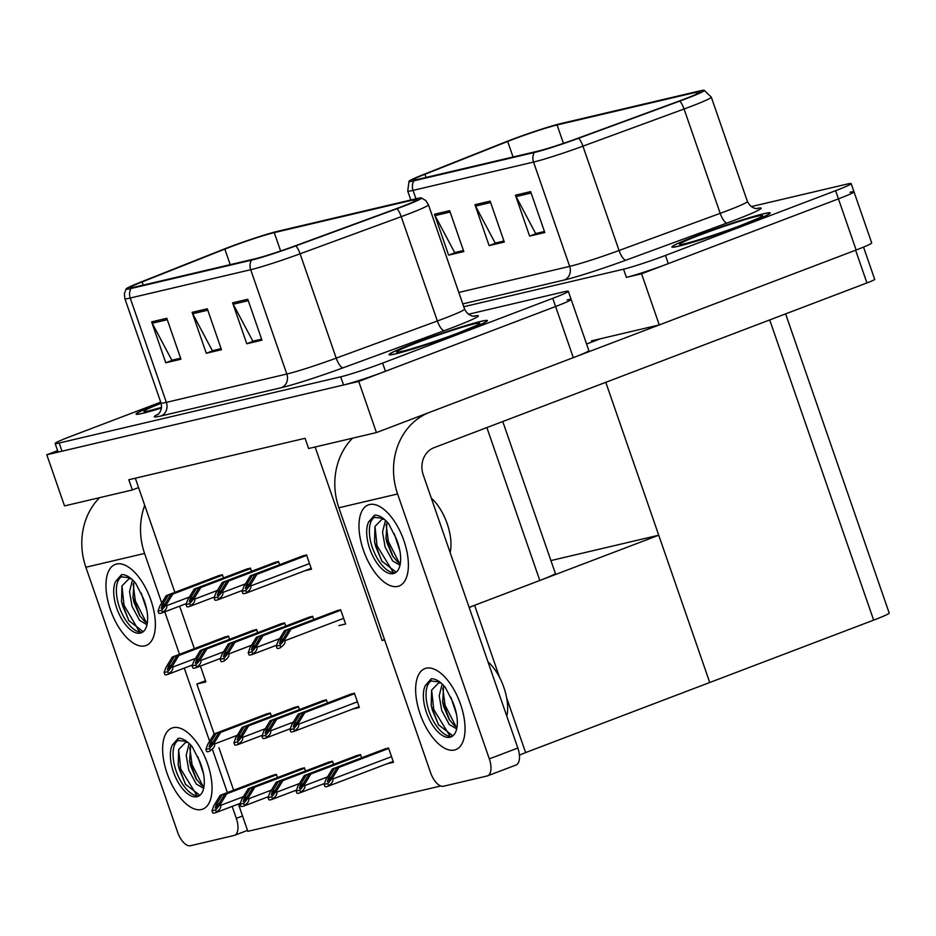 <?xml version="1.0" encoding="UTF-8"?>
<svg xmlns="http://www.w3.org/2000/svg" width="936" height="936" viewBox="0 0 936 936"><rect width="100%" height="100%" fill="white"/><g stroke="black" fill="none" stroke-linecap="round" stroke-linejoin="round"><path stroke-width="1.4" d="M384.509 639.58L382.134 640.481L315.128 446.987M502.761 421.528L555.364 573.405A32.526 1.813 160.9 0 1 539.815 580.472L469.123 607.382M132.339 489.961L64.514 505.908L46.8 454.767L358.734 381.432L376.436 432.572L308.611 448.519L305.066 438.294L128.805 479.735L132.339 489.961L138.575 487.586L174.856 592.348M179.642 606.177L194.349 648.636M200.386 666.069L205.873 681.923L196.864 684.04L205.475 680.764M358.734 381.432L555.598 306.505A32.526 1.813 -19.1 0 0 571.147 299.438A32.526 1.813 -19.1 0 0 567.146 299.906M376.436 432.572L573.312 357.646A32.526 1.813 -19.1 0 0 588.861 350.579L571.147 299.438A32.526 1.813 -19.1 0 1 555.598 306.505L385.456 371.264A32.526 1.813 -19.1 0 1 343.547 385L61.987 451.199A32.526 1.813 -19.1 0 1 57.973 451.667L55.142 443.488A32.526 1.813 -19.1 0 0 59.155 443.02L340.704 376.822A32.526 1.813 -19.1 0 0 382.625 363.086L552.766 298.327A32.526 1.813 -19.1 0 0 568.316 291.248A32.526 1.813 -19.1 0 0 564.303 291.728L468.398 314.274M57.622 450.649L46.8 454.767M135.322 478.202L138.575 487.586M229.601 639.3L228.478 636.07L221.575 638.282M361.612 757.809L360.5 754.568L353.597 756.779M333.567 764.408L332.455 761.167L325.552 763.378M305.522 770.995L304.411 767.754L297.508 769.965M277.489 777.594L276.366 774.353L269.463 776.564M257.646 632.713L256.522 629.472L249.619 631.683M285.691 626.114L284.567 622.885L277.664 625.084M313.735 619.527L312.612 616.286L305.709 618.497M386.814 763.87L393.494 762.302L388.534 747.981L381.642 750.192M338.926 625.587L345.606 624.008L340.657 609.699L333.754 611.898M223.505 577.91L222.382 574.669L215.479 576.88M327.471 703.006L326.36 699.777L319.457 701.988M299.426 709.605L298.315 706.364L291.412 708.575M271.393 716.192L270.27 712.963L263.367 715.174M251.55 571.323L250.427 568.082L243.524 570.293M279.595 564.724L278.472 561.483L271.569 563.694M352.673 709.067L359.354 707.499L354.405 693.178L347.502 695.389M304.785 570.784L311.477 569.217L306.517 554.896L299.614 557.107M440.739 785.983L247.864 831.332L238.411 804.036M233.626 790.206L218.919 747.735M214.133 733.906L196.864 684.04M384.626 639.896L382.134 640.481M550.918 560.57L658.733 535.216L709.745 682.496L525.611 752.579L506.657 697.846M499.567 677.395L474.599 605.299L658.733 535.216M469.182 607.558L474.599 605.299M525.611 752.579L519.41 755.165M591.845 342.038L591.447 340.88L659.272 324.932L641.569 273.792L838.445 198.865A32.526 1.813 -19.1 0 0 853.983 191.786A32.526 1.813 -19.1 0 0 849.982 192.266M659.272 324.932L856.147 250.006A32.526 1.813 -19.1 0 0 871.697 242.927L853.983 191.786A32.526 1.813 -19.1 0 1 838.445 198.865L668.292 263.624A32.526 1.813 -19.1 0 1 626.383 277.36L641.569 273.792M785.608 313.888L889.2 613.045A32.526 1.813 160.9 0 1 873.651 620.123L709.745 682.496L605.791 382.321M160.934 402.819A52.042 2.902 -19.1 0 0 136.059 414.133A52.042 2.902 -19.1 0 0 161.483 407.991A51.492 2.878 160.9 0 1 136.562 413.958A51.492 2.878 160.9 0 1 160.957 402.854A52.042 2.902 -19.1 0 0 160.934 402.819M413.934 343.336A52.042 2.902 -19.1 0 0 389.06 354.662A52.042 2.902 -19.1 0 0 462.536 331.917A52.042 2.902 -19.1 0 0 487.41 320.603A52.042 2.902 -19.1 0 0 413.934 343.336M229.542 247.268A34.69 1.942 160.9 0 1 274.248 232.619L413.15 199.965A34.69 1.942 160.9 0 1 417.433 199.462A34.69 1.942 160.9 0 1 395.647 208.939L294.501 246.098A34.69 1.942 160.9 0 1 254.99 258.816L134.515 287.141A34.69 1.942 160.9 0 1 130.244 287.644A34.69 1.942 160.9 0 1 142.12 281.923L224.839 249.105A34.69 1.942 160.9 0 1 229.542 247.268M227.518 247.747A39.031 2.176 -19.1 0 0 222.23 249.807L139.499 282.625A39.031 2.176 -19.1 0 0 126.196 288.873A39.031 2.176 -19.1 0 0 130.946 288.499L251.433 260.173A39.031 2.176 -19.1 0 0 295.881 245.864L397.028 208.705A39.031 2.176 -19.1 0 0 421.375 197.917A39.031 2.176 -19.1 0 0 416.719 198.607L277.816 231.262A39.031 2.176 -19.1 0 0 227.518 247.747M160.711 402.152L70.691 436.41A32.526 1.813 -19.1 0 0 55.142 443.488M166.807 318.298L180.964 359.213L165.777 362.782L151.62 321.867L166.807 318.298M247.794 299.263L261.963 340.177L246.776 343.746L232.608 302.831L247.794 299.263M207.301 308.786L221.469 349.69L206.283 353.27L192.114 312.355L207.301 308.786M180.636 358.254L172.879 359.997M261.635 339.218L253.878 340.95M221.13 348.73L213.385 350.474M206.283 353.27L213.408 350.555M221.107 348.66L212.355 350.719L192.711 313.735A8.67 7.605 -103.2 0 1 192.114 312.355M246.776 343.746L253.902 341.032M261.6 339.136L252.849 341.195L233.204 304.212A8.67 7.605 -103.2 0 1 232.608 302.831M165.777 362.782L172.914 360.067M180.613 358.184L171.85 360.243L152.217 323.248A8.67 7.605 -103.2 0 1 151.62 321.867M696.77 235.696A52.042 2.902 -19.1 0 0 671.896 247.01A52.042 2.902 -19.1 0 0 745.372 224.277A52.042 2.902 -19.1 0 0 770.246 212.963A52.042 2.902 -19.1 0 0 696.77 235.696M512.378 139.628A34.69 1.942 160.9 0 1 557.084 124.968L695.986 92.313A34.69 1.942 160.9 0 1 700.268 91.81A34.69 1.942 160.9 0 1 678.483 101.299L577.348 138.458A34.69 1.942 160.9 0 1 537.837 151.164L417.351 179.49A34.69 1.942 160.9 0 1 413.08 179.993A34.69 1.942 160.9 0 1 424.956 174.283L507.675 141.453A34.69 1.942 160.9 0 1 512.378 139.628M510.354 140.107A39.031 2.176 -19.1 0 0 505.066 142.155L422.347 174.985A39.031 2.176 -19.1 0 0 409.032 181.221A39.031 2.176 -19.1 0 0 413.794 180.847L534.269 152.521A39.031 2.176 -19.1 0 0 578.717 138.224L679.864 101.065A39.031 2.176 -19.1 0 0 704.211 90.277A39.031 2.176 -19.1 0 0 699.555 90.956L560.652 123.611A39.031 2.176 -19.1 0 0 510.354 140.107M463.753 306.739L623.552 269.182A32.526 1.813 -19.1 0 0 665.461 255.434L835.602 190.687A32.526 1.813 -19.1 0 0 851.152 183.608A32.526 1.813 -19.1 0 0 847.15 184.076L751.245 206.622M449.643 210.659L463.811 251.573L448.625 255.142L434.456 214.227L449.643 210.659M530.63 191.611L544.799 232.526L529.612 236.094L515.443 195.191L530.63 191.611M490.136 201.135L504.305 242.05L489.118 245.618L474.95 204.703L490.136 201.135M463.472 250.614L455.727 252.357M544.471 231.566L536.714 233.31M503.977 241.09L496.22 242.833M489.118 245.618L496.244 242.904M503.942 241.02L495.191 243.079L475.546 206.084A8.67 7.605 -103.2 0 1 474.95 204.703M529.612 236.094L536.737 233.392M544.448 231.496L535.684 233.555L516.052 196.572A8.67 7.605 -103.2 0 1 515.443 195.191M448.625 255.142L455.75 252.427M463.449 250.532L454.685 252.591L435.053 215.608A8.67 7.605 -103.2 0 1 434.456 214.227M306.587 555.106L254.884 574.786L248.917 584.59L245.349 588.65L246.379 585.187L252.357 575.383L250.321 575.862L243.898 586.416L242.143 591.341L245.805 590.487L246.519 592.558C249.935 590.288 251.374 588.065 250.836 585.889L250.474 584.871L256.909 574.318L306.68 555.376M242.143 591.341L242.869 593.424A5.417 2.586 -110.8 0 0 244.097 593.646L245.618 593.295A5.417 2.586 -110.8 0 0 245.77 593.248A5.417 2.586 -110.8 0 0 246.519 592.558M303.662 555.563L250.321 575.862M305.686 555.095L252.357 575.383M254.884 574.786L256.909 574.318M245.805 590.487L250.474 584.871M340.727 609.909L289.025 629.589L283.058 639.382L279.49 643.453L280.519 639.978L286.486 630.185L284.462 630.665L278.039 641.218L276.284 646.144L279.946 645.29L280.66 647.361C284.076 645.091 285.515 642.868 284.977 640.692L284.614 639.662L291.049 629.109L340.821 610.167M276.284 646.144L277.009 648.227A5.417 2.586 -110.8 0 0 278.238 648.449L279.759 648.086A5.417 2.586 -110.8 0 0 279.911 648.04A5.417 2.586 -110.8 0 0 280.66 647.361M337.802 610.366L284.462 630.665M339.826 609.886L286.486 630.185M289.025 629.589L291.049 629.109M279.946 645.29L284.614 639.662M354.475 693.4L302.773 713.08L296.806 722.873L293.237 726.933L294.267 723.47L300.234 713.677L298.21 714.145L291.786 724.698L290.031 729.635L293.693 728.77L294.407 730.852C297.823 728.571 299.263 726.348 298.713 724.172L298.362 723.154L304.797 712.6L354.568 693.658M290.031 729.635L290.745 731.706A5.417 2.586 -110.8 0 0 291.985 731.94L293.506 731.578A5.417 2.586 -110.8 0 0 293.658 731.531A5.417 2.586 -110.8 0 0 294.407 730.852M351.538 693.845L298.21 714.145M353.574 693.377L300.234 713.677M302.773 713.08L304.797 712.6M293.693 728.77L298.362 723.154M388.615 748.203L336.913 767.871L330.946 777.676L327.378 781.735L328.407 778.272L334.374 768.468L332.35 768.947L325.927 779.501L324.172 784.438L327.834 783.572L328.548 785.643C331.964 783.373 333.403 781.15 332.853 778.974L332.502 777.956L338.937 767.403L388.709 748.461M324.172 784.438L324.886 786.509A5.417 2.586 -110.8 0 0 326.126 786.731L327.647 786.38A5.417 2.586 -110.8 0 0 327.799 786.334A5.417 2.586 -110.8 0 0 328.548 785.643M385.679 748.648L332.35 768.947M387.703 748.18L334.374 768.468M336.913 767.871L338.937 767.403M327.834 783.572L332.502 777.956M360.571 754.79L308.868 774.47L302.901 784.263L299.333 788.334L300.362 784.859L306.329 775.067L304.305 775.546L297.882 786.088L296.127 791.025L299.789 790.171L300.503 792.242C303.919 789.972 305.358 787.749 304.808 785.561L304.457 784.543L310.892 773.99L360.664 755.048M296.127 791.025L296.841 793.096A5.417 2.586 -110.8 0 0 298.081 793.33L299.602 792.967A5.417 2.586 -110.8 0 0 299.754 792.921A5.417 2.586 -110.8 0 0 300.503 792.242M357.634 755.247L304.305 775.546M359.67 754.767L306.329 775.067M308.868 774.47L310.892 773.99M299.789 790.171L304.457 784.543M332.526 761.389L280.823 781.069L274.856 790.861L271.288 794.921L272.317 791.458L278.284 781.654L276.26 782.133L269.837 792.687L268.082 797.624L271.744 796.758L272.458 798.829C275.874 796.559 277.313 794.336 276.775 792.16L276.412 791.142L282.847 780.589L332.619 761.647M268.082 797.624L268.796 799.695A5.417 2.586 -110.8 0 0 270.036 799.917L271.557 799.566A5.417 2.586 -110.8 0 0 271.709 799.519A5.417 2.586 -110.8 0 0 272.458 798.829M329.601 761.834L276.26 782.133M331.625 761.366L278.284 781.654M280.823 781.069L282.847 780.589M271.744 796.758L276.412 791.142M304.481 767.976L252.779 787.656L246.811 797.449L243.243 801.52L244.273 798.045L250.24 788.252L248.215 788.732L241.792 799.274L240.037 804.211L243.699 803.357L244.413 805.428C247.829 803.158 249.268 800.935 248.73 798.747L248.368 797.729L254.803 787.176L304.574 768.234M240.037 804.211L240.763 806.282A5.417 2.586 -110.8 0 0 241.991 806.516L243.512 806.153A5.417 2.586 -110.8 0 0 243.664 806.107A5.417 2.586 -110.8 0 0 244.413 805.428M301.556 768.433L248.215 788.732M303.58 767.953L250.24 788.252M252.779 787.656L254.803 787.176M243.699 803.357L248.368 797.729M276.436 774.575L224.734 794.255L218.767 804.047L215.198 808.107L216.228 804.644L222.195 794.839L220.171 795.319L213.747 805.873L211.992 810.81L215.654 809.944L216.368 812.015C219.784 809.745 221.224 807.522 220.685 805.346L220.323 804.328L226.758 793.775L276.529 774.832M211.992 810.81L212.718 812.881A5.417 2.586 -110.8 0 0 213.946 813.103L215.467 812.752A5.417 2.586 -110.8 0 0 215.619 812.705A5.417 2.586 -110.8 0 0 216.368 812.015M273.511 775.02L220.171 795.319M275.535 774.552L222.195 794.839M224.734 794.255L226.758 793.775M215.654 809.944L220.323 804.328M312.683 616.508L260.98 636.188L255.013 645.98L251.445 650.04L252.474 646.577L258.441 636.784L256.417 637.252L249.994 647.806L248.239 652.743L251.901 651.877L252.615 653.96C256.031 651.678 257.47 649.455 256.932 647.279L256.569 646.261L263.004 635.708L312.776 616.765M248.239 652.743L248.964 654.814A5.417 2.586 -110.8 0 0 250.193 655.048L251.714 654.685A5.417 2.586 -110.8 0 0 251.866 654.638A5.417 2.586 -110.8 0 0 252.615 653.96M309.757 616.953L256.417 637.252M311.782 616.485L258.441 636.784M260.98 636.188L263.004 635.708M251.901 651.877L256.569 646.261M284.638 623.095L232.935 642.775L226.968 652.567L223.411 656.639L224.441 653.164L230.408 643.371L228.372 643.851L221.949 654.404L220.194 659.33L223.856 658.476L224.57 660.547C227.986 658.277 229.425 656.054 228.887 653.878L228.536 652.848L234.959 642.307L284.731 623.364M220.194 659.33L220.919 661.413A5.417 2.586 -110.8 0 0 222.148 661.635L223.669 661.284A5.417 2.586 -110.8 0 0 223.821 661.225A5.417 2.586 -110.8 0 0 224.57 660.547M281.713 623.552L228.372 643.851M283.737 623.072L230.408 643.371M232.935 642.775L234.959 642.307M223.856 658.476L228.536 652.848M256.593 629.694L204.89 649.373L198.923 659.166L195.367 663.226L196.396 659.763L202.363 649.97L200.339 650.438L193.904 660.991L192.149 665.929L195.811 665.063L196.525 667.146C199.941 664.864 201.38 662.641 200.842 660.465L200.491 659.447L206.914 648.894L256.686 629.951M192.149 665.929L192.874 668A5.417 2.586 -110.8 0 0 194.103 668.234L195.624 667.871A5.417 2.586 -110.8 0 0 195.788 667.824A5.417 2.586 -110.8 0 0 196.525 667.146M253.668 630.139L200.339 650.438M255.692 629.671L202.363 649.97M204.89 649.373L206.914 648.894M195.811 665.063L200.491 659.447M228.548 636.281L176.845 655.96L170.879 665.765L167.322 669.825L168.351 666.35L174.318 656.557L172.294 657.037L165.859 667.59L164.104 672.516L167.766 671.662L168.48 673.733C171.896 671.463 173.335 669.24 172.797 667.064L172.446 666.034L178.87 655.492L228.641 636.55M164.104 672.516L164.83 674.599A5.417 2.586 -110.8 0 0 166.058 674.821L167.579 674.47A5.417 2.586 -110.8 0 0 167.743 674.411A5.417 2.586 -110.8 0 0 168.48 673.733M225.623 636.737L172.294 657.037M227.647 636.258L174.318 656.557M176.845 655.96L178.87 655.492M167.766 671.662L172.446 666.034M278.542 561.705L226.84 581.385L220.873 591.178L217.316 595.249L218.345 591.774L224.312 581.981L222.277 582.461L215.853 593.003L214.098 597.94L217.76 597.074L218.474 599.157C221.891 596.887 223.33 594.652 222.791 592.476L222.44 591.458L228.864 580.905L278.635 561.963M214.098 597.94L214.824 600.011A5.417 2.586 -110.8 0 0 216.052 600.245L217.573 599.882A5.417 2.586 -110.8 0 0 217.737 599.836A5.417 2.586 -110.8 0 0 218.474 599.157M275.617 562.162L222.277 582.461M277.641 561.682L224.312 581.981M226.84 581.385L228.864 580.905M217.76 597.074L222.44 591.458M250.497 568.304L198.795 587.972L192.828 597.776L189.271 601.836L190.3 598.373L196.267 588.568L194.243 589.048L187.808 599.602L186.053 604.539L189.715 603.673L190.429 605.744C193.846 603.474 195.285 601.251 194.746 599.075L194.395 598.057L200.819 587.504L250.591 568.561M186.053 604.539L186.779 606.61A5.417 2.586 -110.8 0 0 188.007 606.832L189.528 606.481A5.417 2.586 -110.8 0 0 189.692 606.434A5.417 2.586 -110.8 0 0 190.429 605.744M247.572 568.749L194.243 589.048M249.596 568.281L196.267 588.568M198.795 587.972L200.819 587.504M189.715 603.673L194.395 598.057M222.452 574.891L170.75 594.571L164.783 604.363L161.226 608.435L162.256 604.96L168.223 595.167L166.198 595.647L159.763 606.189L158.008 611.126L161.671 610.272L162.384 612.343C165.801 610.073 167.24 607.85 166.702 605.662L166.351 604.644L172.774 594.091L222.546 575.149M158.008 611.126L158.734 613.197A5.417 2.586 -110.8 0 0 159.962 613.431L161.483 613.068A5.417 2.586 -110.8 0 0 161.647 613.022A5.417 2.586 -110.8 0 0 162.384 612.343M219.527 575.347L166.198 595.647M221.551 574.868L168.223 595.167M170.75 594.571L172.774 594.091M161.671 610.272L166.351 604.644M326.43 699.988L274.728 719.667L268.761 729.46L265.192 733.532L266.222 730.057L272.189 720.264L270.165 720.743L263.741 731.297L261.986 736.222L265.649 735.368L266.362 737.439C269.779 735.169 271.218 732.947 270.679 730.77L270.317 729.741L276.752 719.199L326.524 700.257M261.986 736.222L262.7 738.305A5.417 2.586 -110.8 0 0 263.94 738.527L265.461 738.176A5.417 2.586 -110.8 0 0 265.613 738.118A5.417 2.586 -110.8 0 0 266.362 737.439M323.505 700.444L270.165 720.743M325.529 699.964L272.189 720.264M274.728 719.667L276.752 719.199M265.649 735.368L270.317 729.741M298.385 706.586L246.683 726.266L240.716 736.059L237.147 740.119L238.177 736.655L244.144 726.862L242.12 727.33L235.696 737.884L233.941 742.821L237.604 741.955L238.317 744.038C241.734 741.757 243.173 739.534 242.635 737.357L242.272 736.339L248.707 725.786L298.479 706.844M233.941 742.821L234.667 744.892A5.417 2.586 -110.8 0 0 235.895 745.126L237.416 744.763A5.417 2.586 -110.8 0 0 237.569 744.717A5.417 2.586 -110.8 0 0 238.317 744.038M295.46 707.043L242.12 727.33M297.484 706.563L244.144 726.862M246.683 726.266L248.707 725.786M237.604 741.955L242.272 736.339M270.34 713.173L218.638 732.853L212.671 742.657L209.102 746.717L210.132 743.242L216.099 733.45L214.075 733.929L207.652 744.483L205.897 749.408L209.559 748.554L210.272 750.625C213.689 748.355 215.128 746.132 214.59 743.956L214.227 742.938L220.662 732.385L270.434 713.443M205.897 749.408L206.622 751.491A5.417 2.586 -110.8 0 0 207.85 751.713L209.371 751.362A5.417 2.586 -110.8 0 0 209.524 751.304A5.417 2.586 -110.8 0 0 210.272 750.625M267.415 713.63L214.075 733.929M269.439 713.15L216.099 733.45M218.638 732.853L220.662 732.385M209.559 748.554L214.227 742.938M201.497 809.511A43.36 20.662 69.2 0 1 167.088 773.358A43.36 20.662 69.2 0 1 173.172 727.682A43.36 20.662 69.2 0 1 184.837 730.56A43.36 20.662 69.2 0 1 210.764 798.677A43.36 20.662 69.2 0 1 201.497 809.511A43.36 20.662 69.2 0 1 167.544 774.657A43.36 20.662 69.2 0 1 171.908 728.068A43.36 20.662 69.2 0 1 173.172 727.682A43.36 20.662 69.2 0 1 207.125 762.547A43.36 20.662 69.2 0 1 202.761 809.125A43.36 20.662 69.2 0 1 201.497 809.511M144.834 645.863A43.36 20.662 69.2 0 1 110.413 609.71A43.36 20.662 69.2 0 1 116.497 564.034A43.36 20.662 69.2 0 1 128.162 566.9A43.36 20.662 69.2 0 1 154.089 635.029A43.36 20.662 69.2 0 1 144.834 645.863A43.36 20.662 69.2 0 1 110.881 611.009A43.36 20.662 69.2 0 1 115.245 564.42A43.36 20.662 69.2 0 1 116.497 564.034A43.36 20.662 69.2 0 1 150.45 598.888A43.36 20.662 69.2 0 1 146.086 645.477A43.36 20.662 69.2 0 1 144.834 645.863M144.729 505.358A65.04 57.073 76.8 0 0 144.577 553.445L85.866 567.251L177.594 832.162A16.263 7.745 -110.8 0 0 190.499 845.723L234.035 835.485A16.263 7.745 -110.8 0 0 234.503 835.345A16.263 7.745 -110.8 0 0 236.317 818.356L242.553 815.993M144.577 553.445L161.729 602.971M164.794 611.828L179.501 654.287M184.287 668.117L209.617 741.253M212.683 750.11L227.389 792.581M232.175 806.399L236.317 818.356M85.866 567.251A65.04 57.073 -103.2 0 1 99.544 497.671M454.51 750.028A43.36 20.662 69.2 0 1 420.089 713.875A43.36 20.662 69.2 0 1 426.172 668.21A43.36 20.662 69.2 0 1 437.837 671.077A43.36 20.662 69.2 0 1 463.765 739.194A43.36 20.662 69.2 0 1 454.51 750.028A43.36 20.662 69.2 0 1 420.556 715.174A43.36 20.662 69.2 0 1 424.921 668.585A43.36 20.662 69.2 0 1 426.172 668.21A43.36 20.662 69.2 0 1 460.126 703.065A43.36 20.662 69.2 0 1 455.762 749.642A43.36 20.662 69.2 0 1 454.51 750.028M397.835 586.381A43.36 20.662 69.2 0 1 363.425 550.228A43.36 20.662 69.2 0 1 369.498 504.551A43.36 20.662 69.2 0 1 381.163 507.417A43.36 20.662 69.2 0 1 407.101 575.546A43.36 20.662 69.2 0 1 397.835 586.381A43.36 20.662 69.2 0 1 363.882 551.526A43.36 20.662 69.2 0 1 368.246 504.937A43.36 20.662 69.2 0 1 369.498 504.551A43.36 20.662 69.2 0 1 403.463 539.405A43.36 20.662 69.2 0 1 399.099 585.995A43.36 20.662 69.2 0 1 397.835 586.381M600.456 338.762L586.591 344.038M659.178 324.956L576.295 356.499M428.688 412.694A65.04 57.073 76.8 0 0 397.589 493.974L338.867 507.768L430.595 772.68A16.263 7.745 -110.8 0 0 443.512 786.24L487.036 776.002A16.263 7.745 -110.8 0 0 487.516 775.862A16.263 7.745 -110.8 0 0 489.317 758.874L517.83 748.028L423.259 474.938A21.68 19.024 -103.2 0 1 433.988 447.7L866.935 282.929L855.609 250.216M397.589 493.974L489.317 758.874M517.83 748.028A16.263 7.745 69.2 0 1 516.017 765.016L487.516 775.862M863.53 247.092L874.715 279.396A16.263 0.913 160.9 0 1 866.935 282.929M338.867 507.768A65.04 57.073 -103.2 0 1 352.556 438.188M133.965 581.291L133.017 598.045L133.906 602.047L139.441 615.221L144.671 621.445L147.315 623.095M132.491 579.805L129.531 591.622L132.058 606.399L139.663 620.416L146.999 624.721M141.231 593.096L146.835 610.12M142.553 632.163A29.812 14.204 69.2 0 1 119.89 608.529A29.812 14.204 69.2 0 1 121.855 576.482M143.196 631.683L128.782 620.58L121.551 601.52L121.937 585.959L128.946 578.74L131.332 578.776M130.092 577.793L120.791 576.81M121.774 576.494L115.69 581.326L121.586 574.599C126.032 574.505 130.701 577.348 135.603 583.14L143.149 597.917A29.812 14.204 69.2 0 1 141.266 632.806A29.812 14.204 69.2 0 1 140.4 633.075A29.812 14.204 69.2 0 1 119.387 614.659A29.812 14.204 69.2 0 1 115.69 581.326M133.123 583.959L135.369 600.982L146.379 622.627M121.961 585.889L124.055 605.288L138.68 630.373L139.885 631.215M132.83 596.934L140.061 616.192M121.434 600.842L122.639 605.826L129.109 621.106M697.027 235.638A51.492 2.878 160.9 0 1 769.731 213.139A51.492 2.878 160.9 0 1 745.115 224.336A51.492 2.878 160.9 0 1 672.411 246.835A51.492 2.878 160.9 0 1 697.027 235.638M414.192 343.278A51.492 2.878 160.9 0 1 486.895 320.779A51.492 2.878 160.9 0 1 462.279 331.976A51.492 2.878 160.9 0 1 389.575 354.475A51.492 2.878 160.9 0 1 414.192 343.278M190.64 744.939L189.68 761.693L190.57 765.707L196.115 778.869L201.345 785.093L203.978 786.743M189.154 743.453L186.206 755.282L188.733 770.059L196.326 784.075L203.674 788.369M197.894 756.756L203.51 773.768M199.216 795.811A29.812 14.204 69.2 0 1 176.565 772.177A29.812 14.204 69.2 0 1 178.519 740.13M199.871 795.343L185.445 784.239L178.226 765.168L178.612 749.607L185.62 742.4L188.007 742.435M186.755 741.441L177.466 740.458M178.448 740.154L172.364 744.974L178.261 738.258C182.707 738.153 187.375 741.008 192.278 746.788L199.813 761.565A29.812 14.204 69.2 0 1 197.941 796.466A29.812 14.204 69.2 0 1 197.075 796.723A29.812 14.204 69.2 0 1 176.05 778.307A29.812 14.204 69.2 0 1 172.364 744.974M189.786 747.607L192.044 764.642L203.042 786.275M178.636 749.537L180.73 768.947L196.548 794.875M189.505 760.582L196.736 779.84M178.109 764.501L179.314 769.486L185.773 784.754M431.285 498.104A36.855 17.562 69.2 0 1 450.134 552.532M386.977 521.808L386.018 538.563L386.907 542.564L392.453 555.738L397.683 561.963L400.315 563.612M385.492 520.322L382.531 532.151L385.07 546.916L392.664 560.933L400.011 565.239M394.231 533.625L399.847 550.637M395.554 572.68A29.812 14.204 69.2 0 1 372.902 549.046A29.812 14.204 69.2 0 1 374.856 517M396.209 572.212L381.783 561.097L374.564 542.038L374.95 526.477L381.958 519.258L384.345 519.293M383.093 518.31L373.792 517.327M374.786 517.011L368.69 521.843L374.599 515.116C379.033 515.022 383.713 517.865 388.615 523.657L396.15 538.434A29.812 14.204 69.2 0 1 394.278 573.323A29.812 14.204 69.2 0 1 393.412 573.592A29.812 14.204 69.2 0 1 372.388 555.177A29.812 14.204 69.2 0 1 368.69 521.843M386.123 524.476L388.381 541.499L399.38 563.144M374.973 526.406L377.068 545.805L392.886 571.744M385.831 537.451L393.061 556.709M374.447 541.359L375.652 546.343L382.11 561.623M487.948 661.752A36.855 17.562 69.2 0 1 506.797 716.18M443.641 685.456L442.693 702.211L443.582 706.224L449.116 719.398L454.346 725.622L456.99 727.26M442.155 683.97L439.206 695.799L441.733 710.576L449.327 724.593L456.674 728.887M450.906 697.273L456.511 714.285M452.228 736.328A29.812 14.204 69.2 0 1 429.565 712.694A29.812 14.204 69.2 0 1 431.531 680.647M452.872 735.86L438.457 724.756L431.227 705.685L431.613 690.125L438.621 682.917L441.008 682.952M439.768 681.958L430.466 680.975M431.449 680.671L425.365 685.491L431.262 678.775C435.708 678.67 440.376 681.525 445.279 687.317L452.825 702.082A29.812 14.204 69.2 0 1 450.941 736.983A29.812 14.204 69.2 0 1 450.076 737.24A29.812 14.204 69.2 0 1 429.062 718.825A29.812 14.204 69.2 0 1 425.365 685.491M442.798 688.124L445.045 705.159L456.054 726.792M431.636 690.054L433.731 709.465L449.549 735.392M442.506 701.099L449.736 720.357M431.11 705.019L432.315 710.003L438.773 725.271M539.815 580.472L486.872 427.576M573.312 357.646L552.766 298.327M856.147 250.006L835.602 190.687M873.651 620.123L769.708 319.936M274.248 232.619L280.613 251M473.546 316.181A54.206 3.03 160.9 0 1 452.462 327.6A54.206 3.03 160.9 0 1 444.343 330.63L343.196 367.79A54.206 3.03 160.9 0 1 281.467 387.656L160.98 415.982A54.206 3.03 160.9 0 1 158.313 414.075M397.028 208.705A10.846 3.44 69.8 0 1 401.228 216.661L437.358 320.99A43.36 2.422 -19.1 0 0 443.851 318.556A43.36 2.422 -19.1 0 0 464.584 309.126C469.24 318.088 476.459 316.04 474.341 316.181M251.433 260.173A10.846 9.512 76.8 0 0 250.708 269.708L130.221 298.034A10.846 9.512 -103.2 0 1 130.946 288.499M295.881 245.864A10.846 3.44 69.8 0 1 300.093 253.808A43.36 2.422 160.9 0 1 250.708 269.708L286.825 374.037A43.36 2.422 -19.1 0 0 336.211 358.137L437.358 320.99A10.846 3.44 -110.2 0 0 444.343 330.63M160.98 415.982A10.846 9.512 -103.2 0 0 166.351 402.363L130.221 298.034A43.36 2.422 160.9 0 1 124.874 298.654L161.004 402.983A43.36 2.422 -19.1 0 0 166.351 402.363L286.825 374.037A10.846 9.512 -103.2 0 1 281.467 387.656M421.375 197.917L425.716 200.515L428.454 204.797A43.36 2.422 160.9 0 1 401.228 216.661L300.093 253.808L336.211 358.137A10.846 3.44 -110.2 0 0 343.196 367.79M59.155 443.02L61.987 451.199M340.704 376.822L343.547 385M382.625 363.086L385.456 371.264M413.15 199.965L413.759 201.708M224.839 249.105L230.221 264.642M142.12 281.923L143.22 285.094M207.78 310.19L192.711 313.735M167.287 319.702L152.217 323.248M248.286 300.667L233.204 304.212M557.084 124.968L563.449 143.36M756.393 208.529A54.206 3.03 160.9 0 1 735.298 219.948A54.206 3.03 160.9 0 1 727.178 222.99L626.032 260.138A54.206 3.03 160.9 0 1 564.303 280.004L462.77 303.884M679.864 101.065A10.846 3.44 69.8 0 1 684.076 109.009L720.193 213.338A43.36 2.422 -19.1 0 0 726.699 210.916A43.36 2.422 -19.1 0 0 747.419 201.486C752.076 210.436 759.295 208.4 757.177 208.541M534.269 152.521A10.846 9.512 76.8 0 0 533.543 162.068L413.057 190.382A10.846 9.512 -103.2 0 1 413.794 180.847M578.717 138.224A10.846 3.44 69.8 0 1 582.929 146.168A43.36 2.422 160.9 0 1 533.543 162.068L569.673 266.386A43.36 2.422 -19.1 0 0 619.059 250.497L720.193 213.338A10.846 3.44 -110.2 0 0 727.178 222.99M415.97 198.783L413.057 190.382A43.36 2.422 160.9 0 1 407.71 191.014L410.822 199.988M704.211 90.277L711.302 97.157A43.36 2.422 160.9 0 1 684.076 109.009L582.929 146.168L619.059 250.497A10.846 3.44 -110.2 0 0 626.032 260.138M623.552 269.182L626.383 277.36M665.461 255.434L668.292 263.624M458.804 292.453L569.673 266.386A10.846 9.512 -103.2 0 1 564.303 280.004M695.986 92.313L696.595 94.056M507.675 141.453L513.057 156.991M424.956 174.283L426.055 177.442M490.628 202.539L475.546 206.084M450.122 212.062L435.053 215.608M531.121 193.027L516.052 196.572M309.512 563.554L250.836 585.889M245.77 593.248L311.173 568.351L245.922 593.178M249.21 584.111L246.379 585.187M343.652 618.357L284.977 640.692M283.351 638.902L280.519 639.978M357.4 701.836L298.713 724.172M293.658 731.531L359.061 706.645L293.81 731.461M297.098 722.393L294.267 723.47M391.54 756.639L332.853 778.974M327.799 786.334L393.202 761.436L327.951 786.263M331.227 777.196L328.407 778.272M327.483 776.938L304.808 785.561M299.754 792.921L324.5 783.502L299.906 792.85M303.194 783.783L300.362 784.859M299.438 783.537L276.775 792.16M271.709 799.519L296.455 790.101L271.861 799.449M275.149 790.382L272.317 791.458M271.393 790.124L248.73 798.747M268.421 796.676L243.816 806.036M247.104 796.969L244.273 798.045M243.348 796.723L220.685 805.346M215.619 812.705L240.365 803.287L215.771 812.635M219.059 803.568L216.228 804.644M279.595 638.656L256.932 647.279M276.623 645.208L252.018 654.568M255.306 645.501L252.474 646.577M251.55 645.243L228.887 653.878M227.261 652.088L224.441 653.164M223.505 651.842L200.842 660.465M195.788 667.824L220.522 658.406L195.928 667.754M199.216 658.687L196.396 659.763M195.46 658.429L172.797 667.064M192.488 664.981L167.883 674.353M171.171 665.285L168.351 666.35M245.454 583.853L222.791 592.476M242.482 590.405L217.877 599.765M221.165 590.698L218.345 591.774M217.409 590.452L194.746 599.075M214.438 597.004L189.832 606.364M193.12 597.297L190.3 598.373M189.364 597.039L166.702 605.662M161.647 613.022L186.381 603.603L161.788 612.951M165.075 603.884L162.256 604.96M293.342 722.136L270.679 730.77M290.371 728.688L265.765 738.059M269.053 728.992L266.222 730.057M265.297 728.735L242.635 737.357M237.569 744.717L262.314 735.298L237.721 744.647M241.008 735.579L238.177 736.655M237.253 735.322L214.59 743.956M212.963 742.178L210.132 743.242M148.216 411.056L161.554 407.382A43.91 2.445 160.9 0 1 161.109 403.322M700.573 234.807A43.91 2.445 160.9 0 1 757.154 216.251A43.91 2.445 160.9 0 1 741.569 225.166A43.91 2.445 160.9 0 1 684.988 243.711A43.91 2.445 160.9 0 1 700.573 234.807M417.737 342.447A43.91 2.445 160.9 0 1 474.306 323.903A43.91 2.445 160.9 0 1 458.734 332.806A43.91 2.445 160.9 0 1 402.152 351.363A43.91 2.445 160.9 0 1 417.737 342.447M126.196 288.873L124.371 293.588L124.874 298.654M568.316 291.248L571.147 299.438M428.454 204.797L464.584 309.126M161.004 402.983C163.168 411.688 156.487 415.689 157.704 414.566M409.032 181.221L407.71 191.014M851.152 183.608L853.983 191.786M711.302 97.157L747.419 201.486M268.41 796.688L243.664 806.107M276.611 645.22L251.866 654.638M192.477 665.005L167.743 674.411M242.471 590.417L217.737 599.836M214.426 597.016L189.692 606.434M290.359 728.711L265.613 738.118M247.537 830.384L234.503 835.345M758.78 218.053L741.253 225.26C719.737 233.684 685.281 244.273 683.327 243.945L684.052 243.933M475.944 325.693L458.418 332.9C436.89 341.324 402.445 351.913 400.479 351.585L401.216 351.573"/></g></svg>
